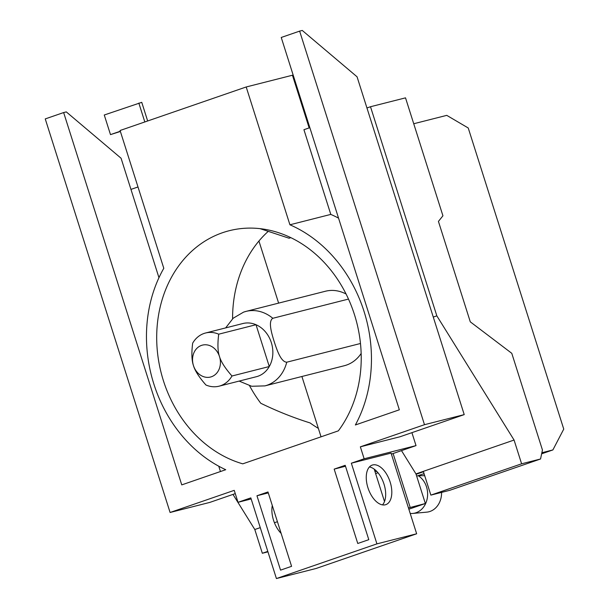 <?xml version="1.0" encoding="UTF-8"?>
<svg xmlns="http://www.w3.org/2000/svg" width="609" height="609" viewBox="0 0 609 609"><rect width="100%" height="100%" fill="white"/><g stroke="black" fill="none" stroke-linecap="round" stroke-linejoin="round"><path stroke-width="0.91" d="M375.631 473.566L377.991 472.751M376.857 471.473L374.931 471.366M408.464 507.959L425.356 503.514L408.86 509.208M441.578 492.392A20.074 16.656 84.7 0 1 430.007 511.446A20.074 16.656 84.7 0 1 426.742 512.146L412.795 513.44A20.074 16.656 -95.3 0 0 416.054 512.732A20.074 16.656 -95.3 0 0 427.594 495.475A20.074 16.656 -95.3 0 0 418.132 475.659L424.709 475.728M120.316 131.232L110.488 134.619L120.392 131.468M110.488 134.619L104.261 115.002L141.752 102.335L147.66 120.978M138.829 103.081L144.82 121.96M158.957 277.681L121.069 158.233L66.282 111.889L63.648 112.558L181.756 484.886L225.733 469.714A132.823 111.059 75.8 0 1 163.798 268.303L120.08 130.493L246.196 86.973L292.442 75.234L309.151 127.905M251.167 498.961L238.02 502.303L234.229 490.352L170.094 512.481L209.823 502.402L235.272 493.617M220.45 471.533L218.76 466.205M410.177 507.366L393.102 453.522M401.491 450.63L415.962 473.901L425.356 503.514M357.057 76.795L302.27 30.45L299.636 31.12L424.488 424.694L464.218 414.615L357.057 76.795M424.488 424.694L360.353 446.831L400.075 436.744L464.218 414.615M272.292 505.516A20.912 11.442 71 0 0 281.13 533.385M385.352 504.785A20.912 11.442 -109 0 1 368.064 488.144A20.912 11.442 -109 0 1 372.213 465.093A20.912 11.442 -109 0 1 372.716 464.949A20.912 11.442 -109 0 1 390.004 481.59A20.912 11.442 -109 0 1 385.855 504.633A20.912 11.442 -109 0 1 385.352 504.785M369.427 466.966A20.912 11.442 -109 0 1 383.716 483.249A20.912 11.442 -109 0 1 382.505 504.876M374.223 469.136L384.507 501.55M416.655 533.781L391.062 453.111L351.34 463.198L376.925 543.867L416.655 533.781L316.14 568.463L276.417 578.55L250.824 497.88L238.02 502.303M411.912 432.656L416.023 445.613L391.381 454.116M416.678 476.162L418.132 475.659M410.2 513.433A20.074 16.656 -95.3 0 0 412.795 513.44M424.207 474.145L422.791 474.068L418.238 475.637M416.092 474.297L423.453 471.754L430.86 495.117L449.8 490.306L540.548 458.996L521.609 463.799L514.072 440.048L436.836 315.85L370.5 106.735L405.518 97.851L442.933 215.799L438.427 221.41L470.285 321.834L511.781 353.319L542.444 449.99L540.548 458.996M430.86 495.117L521.609 463.799M415.962 473.901L514.072 440.048M433.273 317.083L436.836 315.85M309.844 127.669L303.929 129.709L330.794 214.406A132.823 111.059 75.8 0 1 338.535 218.121M366.938 107.968L370.5 106.735M130.95 189.399L137.992 186.971M267.945 551.845L262.334 553.269L254.798 529.518L232.973 494.409M254.798 529.518L260.264 527.63M274.423 522.743L277.422 521.707M262.334 553.269L267.8 551.389M170.094 512.481L45.249 118.907L63.648 112.558M330.794 214.406L289.914 224.782L246.196 86.973M289.914 224.782A132.823 111.059 75.8 0 1 355.367 424.975L399.344 409.804L281.236 37.469L299.636 31.12M351.34 463.198L364.144 458.783L360.353 446.831M364.144 458.783L416.023 445.613M376.925 543.867L276.417 578.55M256.96 495.764L267.99 491.958L291.582 566.324L280.551 570.131L256.96 495.764L268.287 492.894M334.174 469.12L345.204 465.314L368.795 539.673L357.765 543.479L334.174 469.12L345.501 466.243M424.062 473.68L422.791 474.068M231.976 376.004C225.117 368.179 220.96 361.7 219.506 356.577C217.733 351.538 217.466 344.077 218.715 334.189A27.435 22.944 75.8 0 0 205.568 333.001A27.435 22.944 75.8 0 0 204.03 333.458A27.435 22.944 75.8 0 0 192.665 343.179C191.416 353.068 191.683 360.528 193.456 365.567A16.458 13.763 75.8 0 1 201.51 345.394A16.458 13.763 75.8 0 1 219.506 356.577A16.458 13.763 75.8 0 1 211.46 376.75A16.458 13.763 75.8 0 1 193.456 365.567C194.91 370.691 199.067 377.169 205.926 384.995A27.435 22.944 75.8 0 0 219.065 386.182L256.374 376.712A27.435 22.944 75.8 0 0 257.911 376.255A27.435 22.944 75.8 0 0 269.277 366.534L231.976 376.004A27.435 22.944 75.8 0 1 220.61 385.725A27.435 22.944 75.8 0 1 219.065 386.182M249.599 385.809A120.749 100.965 -104.2 0 0 260.774 403.265C276.928 411.128 293.355 417.683 310.065 422.928A120.749 100.965 -104.2 0 0 318.355 428.371M413.732 123.749L446.755 115.36L468.237 127.989L563.751 429.101L552.888 449.937L541.637 453.819M541.865 452.738L552.888 449.937M242.763 463.837A120.749 100.965 75.8 0 1 157.229 349.817A120.749 100.965 75.8 0 1 222.475 232.737A120.749 100.965 75.8 0 1 229.25 230.712A120.749 100.965 75.8 0 1 343.849 289.755A120.749 100.965 75.8 0 1 338.345 430.852L242.763 463.837M268.257 231.359A120.749 100.965 -104.2 0 0 258.932 241.027A120.749 100.965 -104.2 0 0 232.585 318.766M218.715 334.189L256.016 324.719A27.435 22.944 75.8 0 1 269.277 366.534L256.016 324.719A27.435 22.944 75.8 0 0 242.869 323.531L205.568 333.001M361.16 353.456A38.42 32.125 75.8 0 1 346.468 365.08A38.42 32.125 75.8 0 1 344.306 365.727L264.915 385.885A38.42 32.125 75.8 0 0 267.069 385.238A38.42 32.125 75.8 0 0 286.748 362.203C280.772 361.974 276.775 349.482 274.21 341.664C271.797 333.808 267.869 321.293 272.817 318.286L348.485 299.08M258.932 241.027L278.625 303.122M301.904 376.491L321.042 436.82M290.79 237.647L289.092 238.233L260.089 228.664M360.482 343.491L286.748 362.203M243.851 312.044A38.42 32.125 75.8 0 1 246.006 311.397L325.404 291.247A38.42 32.125 75.8 0 1 346.064 294.002M225.65 327.901L233.209 318.202L243.585 312.12L246.006 311.397A38.42 32.125 75.8 0 1 272.817 318.286M239.147 381.089L251.677 386.266L264.915 385.885"/></g></svg>
